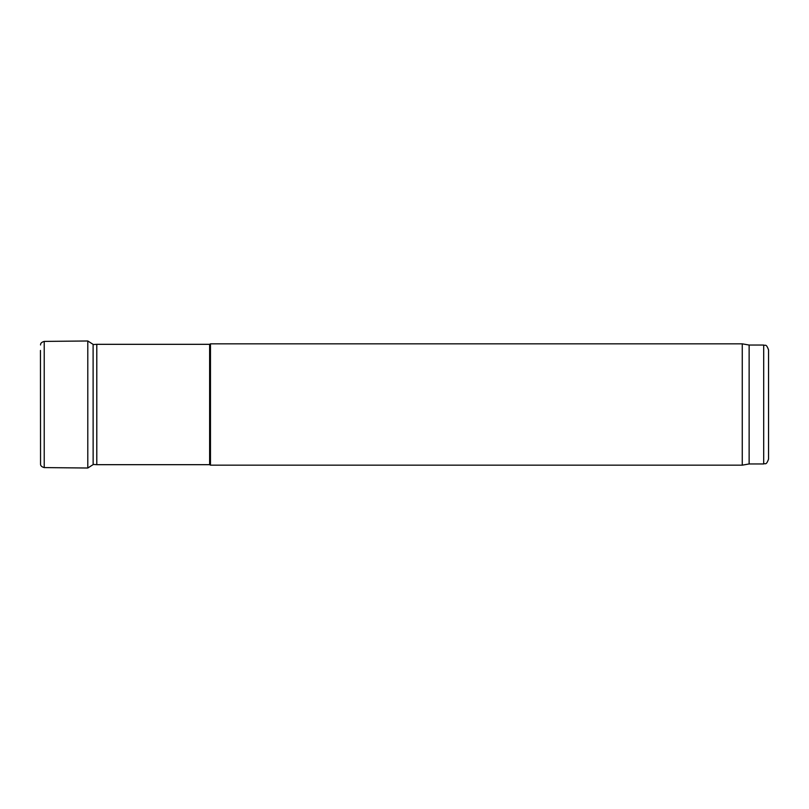 <?xml version="1.0" encoding="UTF-8"?>
<svg xmlns="http://www.w3.org/2000/svg" width="809" height="809" viewBox="0 0 809 809"><rect width="100%" height="100%" fill="white"/><g stroke="black" fill="none" stroke-linecap="round" stroke-linejoin="round"><path stroke-width="1.21" d="M93.106 464.437L96.797 464.679L96.797 344.321L93.106 344.563M96.797 464.679L209.632 464.679L209.632 344.321L96.797 344.321M209.632 464.679L210.471 465.165L210.471 343.835L209.632 344.321M749.134 463.951L749.134 345.049L763.696 345.049L763.696 463.951L749.134 463.951L742.257 465.165L742.257 343.835L210.471 343.835M763.696 463.951C765.172 462.91 766.062 465.944 768.55 459.097L768.55 349.903C766.062 343.056 765.172 346.09 763.696 345.049M40.45 350.439L40.551 464.032L40.45 350.439M44.222 467.592L87.797 468.017L87.797 340.983L44.222 341.408L44.222 467.592C41.643 466.864 40.42 465.681 40.551 464.032M87.797 340.983L93.106 344.371L93.136 464.437M742.257 465.165L210.471 465.165M749.134 345.049L742.257 343.835M44.222 341.408C41.643 342.136 40.42 343.319 40.551 344.968M87.797 468.017L93.106 464.629"/></g></svg>
